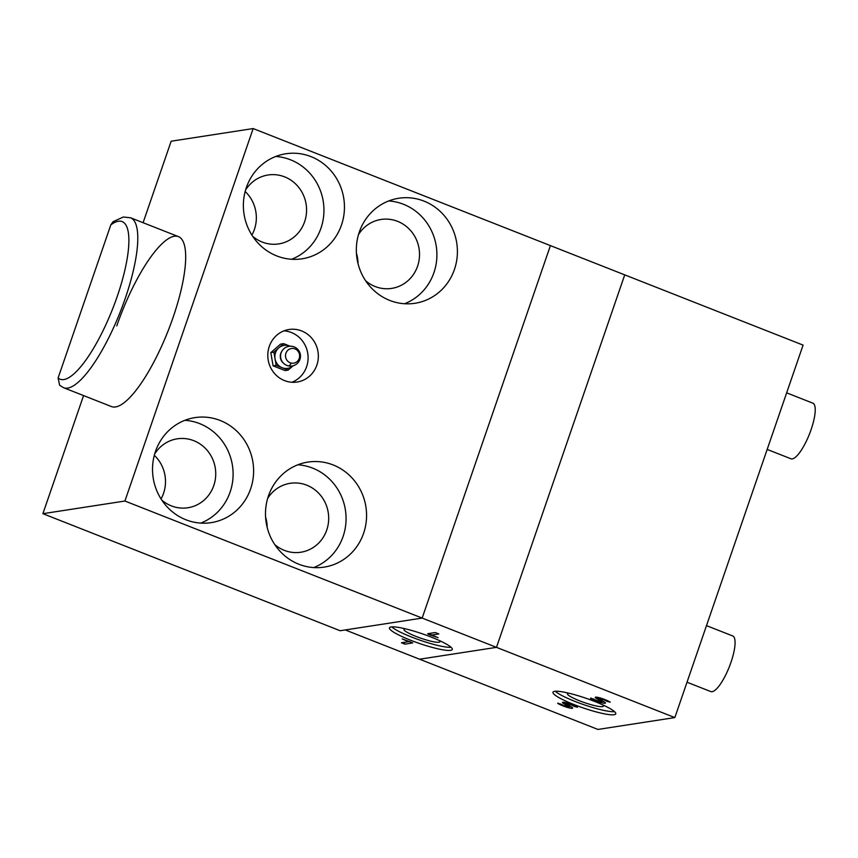 <?xml version="1.0" encoding="UTF-8"?>
<svg xmlns="http://www.w3.org/2000/svg" width="858" height="858" viewBox="0 0 858 858"><rect width="100%" height="100%" fill="white"/><g stroke="black" fill="none" stroke-linecap="round" stroke-linejoin="round"><path stroke-width="1.29" d="M614.596 711.69A33.215 5.03 19 0 1 583.805 704.675A33.215 5.03 19 0 1 555.233 691.248M614.103 714.725A33.215 5.03 19 0 1 578.7 706.349A33.215 5.03 19 0 1 552.97 692.213A33.215 5.03 19 0 1 554.654 691.323A33.215 5.03 19 0 1 590.379 699.828A33.215 5.03 19 0 1 615.776 713.835A33.215 5.03 19 0 1 614.103 714.725M568.779 693.178A19.015 2.874 -161 0 0 568.425 693.221A19.015 2.874 -161 0 0 567.47 693.725A19.015 2.874 -161 0 0 582.014 701.747A19.015 2.874 -161 0 0 602.466 706.617A19.015 2.874 -161 0 0 603.421 706.113A19.015 2.874 -161 0 0 602.724 704.868M608.247 701.04L606.885 701.318A6.263 0.944 -161 0 0 602.809 699.431L599.077 698.777L604.322 701.973A7.304 1.105 19 0 1 605.383 702.788A7.304 1.105 19 0 1 605.083 703.249A7.304 1.105 19 0 1 597.147 701.351A10.242 1.555 19 0 1 590.486 698.262A3.325 2.831 123.5 0 1 591.087 698.058M590.486 698.262L593.833 699.098A6.263 0.944 -161 0 0 597.908 700.986L601.587 701.833L596.407 698.444A7.304 1.105 19 0 1 595.495 697.2A7.304 1.105 19 0 1 603.571 699.066A10.242 1.555 19 0 1 610.242 702.155L606.885 701.318M575.439 706.102L574.077 706.381A6.263 0.944 -161 0 0 570.012 704.493L566.269 703.839L571.514 707.035A7.304 1.105 19 0 1 572.576 707.85A7.304 1.105 19 0 1 572.275 708.311A7.304 1.105 19 0 1 564.339 706.413A10.242 1.555 19 0 1 557.679 703.324A3.325 2.831 123.5 0 1 558.29 703.12M557.679 703.324L561.035 704.161A6.263 0.944 -161 0 0 565.1 706.048L568.779 706.895L563.599 703.506A7.304 1.105 19 0 1 562.687 702.262A7.304 1.105 19 0 1 570.774 704.128A10.242 1.555 19 0 1 577.434 707.217L574.077 706.381M767.17 449.42L790.947 458.783A29.891 8.162 -68.5 0 0 792.277 458.901A29.891 8.162 -68.5 0 0 810.338 431.756A29.891 8.162 -68.5 0 0 812.848 403.163L786.657 392.846M687.022 682.217L710.789 691.569A29.891 8.162 -68.5 0 0 712.129 691.698A29.891 8.162 -68.5 0 0 730.179 664.553A29.891 8.162 -68.5 0 0 732.7 635.95L706.499 625.632M674.838 717.578L803.088 345.109L624.731 274.871L496.482 647.35L419.594 659.212L597.951 729.439L674.838 717.578L496.482 647.35L419.594 659.212L345.281 629.944L422.168 618.082L550.418 245.613L253.164 128.561L171.15 141.216L143.093 222.705M275.729 156.478A53.132 50.483 -98.8 0 1 290.508 159.792A53.132 50.483 -98.8 0 1 323.949 209.674A53.132 50.483 -98.8 0 1 291.591 259.266M311.014 156.628A53.132 50.483 -98.8 0 1 344.24 211.99A53.132 50.483 -98.8 0 1 302.016 258.805A53.132 50.483 -98.8 0 1 276.812 255.952A53.132 50.483 -98.8 0 1 243.586 200.59A53.132 50.483 -98.8 0 1 285.811 153.775A53.132 50.483 -98.8 0 1 311.014 156.628M252.67 236.293A34.867 33.13 81.2 0 0 262.183 242.042A34.867 33.13 81.2 0 0 278.721 243.919A34.867 33.13 81.2 0 0 306.435 213.192A34.867 33.13 81.2 0 0 284.631 176.866A34.867 33.13 81.2 0 0 268.093 174.989A34.867 33.13 81.2 0 0 245.538 190.111M388.685 200.954A53.132 50.483 -98.8 0 1 403.464 204.268A53.132 50.483 -98.8 0 1 436.904 254.15A53.132 50.483 -98.8 0 1 404.547 303.743M423.97 201.104A53.132 50.483 -98.8 0 1 457.196 256.467A53.132 50.483 -98.8 0 1 414.972 303.282A53.132 50.483 -98.8 0 1 389.768 300.429A53.132 50.483 -98.8 0 1 356.542 245.077A53.132 50.483 -98.8 0 1 398.766 198.252A53.132 50.483 -98.8 0 1 423.97 201.104M365.626 280.77A34.867 33.13 81.2 0 0 375.15 286.529A34.867 33.13 81.2 0 0 391.688 288.395A34.867 33.13 81.2 0 0 419.39 257.668A34.867 33.13 81.2 0 0 397.586 221.343A34.867 33.13 81.2 0 0 381.049 219.466A34.867 33.13 81.2 0 0 358.505 234.588M184.888 420.313A53.132 50.483 -98.8 0 1 199.667 423.627A53.132 50.483 -98.8 0 1 233.108 473.498A53.132 50.483 -98.8 0 1 200.74 523.101M220.163 420.463A53.132 50.483 -98.8 0 1 253.4 475.815A53.132 50.483 -98.8 0 1 211.165 522.64A53.132 50.483 -98.8 0 1 185.972 519.787A53.132 50.483 -98.8 0 1 152.735 464.425A53.132 50.483 -98.8 0 1 194.97 417.61A53.132 50.483 -98.8 0 1 220.163 420.463M161.819 500.128A34.867 33.13 81.2 0 0 171.343 505.877A34.867 33.13 81.2 0 0 187.881 507.754A34.867 33.13 81.2 0 0 215.594 477.027A34.867 33.13 81.2 0 0 193.79 440.69A34.867 33.13 81.2 0 0 177.252 438.824A34.867 33.13 81.2 0 0 154.697 453.946M297.844 464.789A53.132 50.483 -98.8 0 1 312.623 468.103A53.132 50.483 -98.8 0 1 346.064 517.985A53.132 50.483 -98.8 0 1 313.706 567.578M333.129 464.939A53.132 50.483 -98.8 0 1 366.355 520.302A53.132 50.483 -98.8 0 1 324.131 567.117A53.132 50.483 -98.8 0 1 298.927 564.264A53.132 50.483 -98.8 0 1 265.701 508.901A53.132 50.483 -98.8 0 1 307.925 462.087A53.132 50.483 -98.8 0 1 333.129 464.939M274.785 544.605A34.867 33.13 81.2 0 0 284.298 550.353A34.867 33.13 81.2 0 0 300.836 552.23A34.867 33.13 81.2 0 0 328.55 521.503A34.867 33.13 81.2 0 0 306.746 485.178A34.867 33.13 81.2 0 0 290.208 483.301A34.867 33.13 81.2 0 0 267.653 498.423M116.763 325.943A91.334 24.946 111.5 0 1 178.421 236.615A91.334 24.946 111.5 0 1 173.144 317.245A91.334 24.946 111.5 0 1 111.497 406.574L63.599 387.719A91.334 24.946 -68.5 0 0 67.675 388.095A91.334 24.946 -68.5 0 0 122.844 305.137A91.334 24.946 -68.5 0 0 130.523 217.76L123.305 217.02L113.02 221.729L110.811 224.893L58.108 377.96L59.631 385.263L63.599 387.719M283.987 330.856A26.566 25.236 -98.8 0 1 291.377 332.518A26.566 25.236 -98.8 0 1 308.097 357.454A26.566 25.236 -98.8 0 1 291.913 382.25M301.63 330.931A26.566 25.236 -98.8 0 1 318.243 358.612A26.566 25.236 -98.8 0 1 297.125 382.024A26.566 25.236 -98.8 0 1 284.524 380.598A26.566 25.236 -98.8 0 1 267.911 352.917A26.566 25.236 -98.8 0 1 289.028 329.504A26.566 25.236 -98.8 0 1 301.63 330.931M154.322 455.319A34.867 33.13 -98.8 0 1 161.047 498.927M245.163 191.484A34.867 33.13 -98.8 0 1 251.887 235.103M267.181 527.445A34.867 33.13 81.2 0 0 265.583 517.084M358.022 263.61A34.867 33.13 81.2 0 0 356.424 253.249M253.164 128.561L124.914 501.029L422.168 618.082L340.154 630.737L42.9 513.685L83.569 395.581M124.914 501.029L42.9 513.685M405.287 628.796A19.015 2.874 -161 0 0 404.933 628.839A19.015 2.874 -161 0 0 403.979 629.354A19.015 2.874 -161 0 0 418.522 637.376A19.015 2.874 -161 0 0 438.974 642.245A19.015 2.874 -161 0 0 439.929 641.73A19.015 2.874 -161 0 0 439.232 640.486M410.628 640.229A33.215 5.03 19 0 1 389.478 627.831A33.215 5.03 19 0 1 431.134 637.065A33.215 5.03 19 0 1 452.284 649.452A33.215 5.03 19 0 1 410.628 640.229M451.104 647.318A33.215 5.03 19 0 1 411.701 637.119A33.215 5.03 19 0 1 391.741 626.876M408.472 641.677L402.252 638.92L412.73 642.867L405.03 644.165L401.426 642.771L409.738 641.505M427.627 633.719L435.253 632.539L438.813 633.944L431.81 635.027L429.633 633.805A3.325 0.912 -68.5 0 0 428.796 634.512L427.627 633.719M431.81 635.027L438.073 637.676L428.796 634.512M422.168 618.082L496.482 647.35L624.731 274.871L550.418 245.613L422.168 618.082M293.929 348.584A7.422 7.057 -98.8 0 1 299.496 357.389A7.422 7.057 -98.8 0 1 291.205 363.095A7.422 7.057 -98.8 0 1 285.639 354.3A7.422 7.057 -98.8 0 1 293.929 348.584M289.918 346.117L290.133 346.203A11.626 11.047 81.2 0 0 289.918 346.117A11.626 11.047 81.2 0 0 289.361 345.903L283.633 343.65L278.989 347.694A11.626 11.047 81.2 0 0 278.539 348.091A11.626 11.047 81.2 0 0 274.978 358.451A11.626 11.047 81.2 0 0 275.075 359.062A11.626 11.047 81.2 0 0 281.885 367.621A11.626 11.047 81.2 0 0 282.443 367.835A11.626 11.047 81.2 0 0 283.773 368.232A11.626 11.047 81.2 0 0 292.814 366.044A11.626 11.047 81.2 0 0 293.125 365.776M289.361 345.903A11.626 11.047 81.2 0 0 288.031 345.517A11.626 11.047 81.2 0 0 278.989 347.694M278.539 348.091L273.895 352.145L274.978 358.451M275.075 359.062L276.158 365.369L281.885 367.621M282.443 367.835L288.17 370.098L292.814 366.044M288.17 370.098L285.092 370.57L273.08 365.84L270.817 352.617L280.566 344.122L283.633 343.65M273.895 352.145L270.817 352.617M276.158 365.369L273.08 365.84M283.44 363.17A8.601 8.172 -98.8 0 1 281.649 351.608M563.599 703.506L563.599 703.506A3.325 2.638 120.6 0 1 565.39 703.238L565.905 703.421M596.407 698.444L596.407 698.444A3.325 2.638 120.6 0 1 598.198 698.176L598.712 698.369M601.168 701.265A3.325 2.638 120.6 0 1 602.584 700.943M568.361 706.327A3.325 2.638 120.6 0 1 569.776 706.005M110.811 224.893A84.685 23.134 111.5 0 1 118.372 221.246A84.685 23.134 111.5 0 1 117.256 296.364A84.685 23.134 111.5 0 1 63.867 379.547A84.685 23.134 111.5 0 1 58.108 377.96M405.03 644.165A3.325 3.153 81.2 0 0 402.316 642.631M428.485 633.59A3.325 3.153 -98.8 0 1 429.633 633.805M288.352 365.883A9.964 9.964 0 0 0 300.236 358.322A9.964 9.964 0 0 0 292.685 346.439A9.964 9.964 0 0 0 280.791 354A9.964 9.964 0 0 0 288.352 365.883A9.964 2.917 -77.5 0 0 291.205 363.095M601.587 701.833L602.144 701.726M568.779 706.895L569.337 706.788M178.421 236.615L130.523 217.76"/></g></svg>
